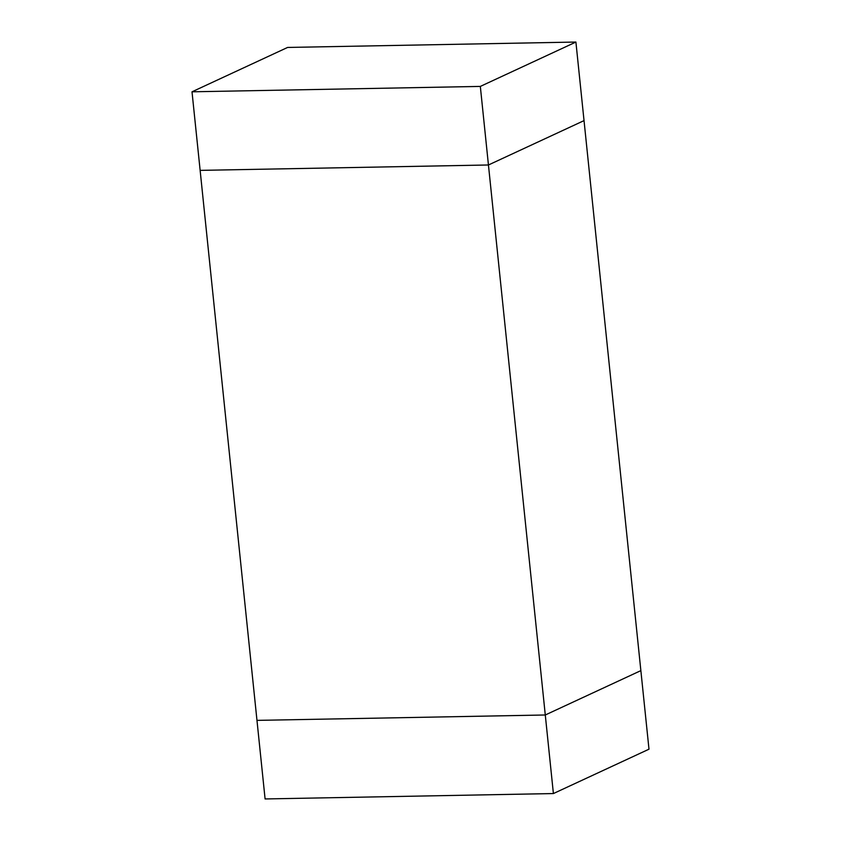 <?xml version="1.0" encoding="UTF-8"?>
<svg xmlns="http://www.w3.org/2000/svg" width="841" height="841" viewBox="0 0 841 841"><rect width="100%" height="100%" fill="white"/><g stroke="black" fill="none" stroke-linecap="round" stroke-linejoin="round"><path stroke-width="1.26" d="M575.906 42.05L584.032 120.62L488.442 164.983L480.327 86.413L575.906 42.05L287.601 47.443L192.011 91.806L200.137 170.376L488.442 164.983L545.283 714.987L640.863 670.624L648.989 749.194L553.399 793.557L265.094 798.95L200.137 170.376L488.442 164.983L584.032 120.62L640.863 670.624L545.283 714.987L256.968 720.38L545.283 714.987L553.399 793.557M192.011 91.806L480.327 86.413"/></g></svg>
